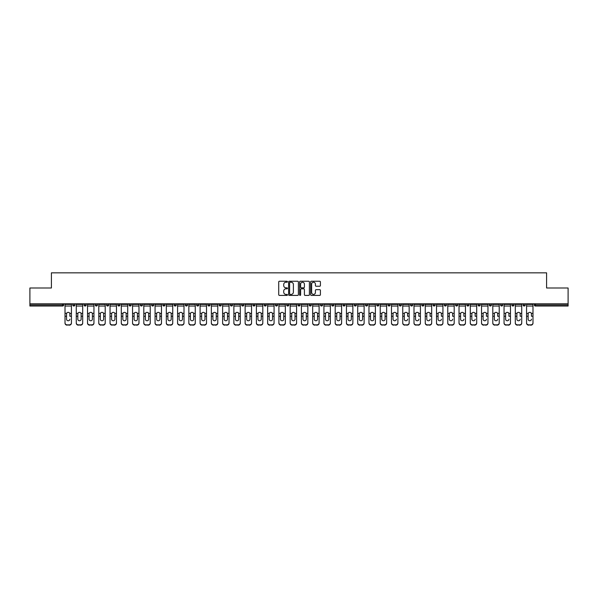 <?xml version="1.0" encoding="UTF-8"?>
<svg xmlns="http://www.w3.org/2000/svg" width="598" height="598" viewBox="0 0 598 598"><rect width="100%" height="100%" fill="white"/><g stroke="black" fill="none" stroke-linecap="round" stroke-linejoin="round"><path stroke-width="0.9" d="M287.451 281.733A0.493 0.493 0 0 0 286.958 281.239L279.43 281.239A0.71 0.71 0 0 0 278.72 281.942L278.72 294.694A0.71 0.71 0 0 0 279.43 295.405L286.958 295.405A0.493 0.493 0 0 0 287.451 294.904A0.493 0.493 0 0 0 286.958 294.41L285.986 294.41A2.265 2.265 0 0 1 283.721 292.145L283.721 291.084A2.265 2.265 0 0 1 285.986 288.819L286.958 288.819A0.493 0.493 0 0 0 287.451 288.318A0.493 0.493 0 0 0 286.958 287.825L285.986 287.825A2.265 2.265 0 0 1 283.721 285.56L283.721 284.491A2.265 2.265 0 0 1 285.986 282.226L286.958 282.226A0.493 0.493 0 0 0 287.451 281.733M319.698 286.233A0.71 0.71 0 0 0 320.408 285.523L320.408 281.942A0.71 0.71 0 0 0 319.698 281.239L311.341 281.239A0.71 0.71 0 0 0 310.631 281.942L310.631 294.694A0.71 0.71 0 0 0 311.341 295.405L319.698 295.405A0.71 0.71 0 0 0 320.408 294.694L320.408 290.374A0.71 0.71 0 0 0 319.698 289.664L316.125 289.664A0.71 0.71 0 0 0 315.415 290.374L315.415 292.519A1.891 1.891 0 0 1 313.524 294.41A1.891 1.891 0 0 1 311.625 292.519L311.625 284.125A1.891 1.891 0 0 1 313.524 282.226A1.891 1.891 0 0 1 315.415 284.125L315.415 285.523A0.71 0.71 0 0 0 316.125 286.233L319.698 286.233M29.9 303.799L29.9 287.997L51.406 287.997L51.406 272.838L546.594 272.838L546.594 287.997L568.1 287.997L568.1 303.799L29.9 303.799L29.9 304.95L62.588 304.95L62.588 303.799M298.38 281.942A0.71 0.71 0 0 0 297.669 281.239L289.312 281.239A0.71 0.71 0 0 0 288.602 281.942L288.602 294.694A0.71 0.71 0 0 0 289.312 295.405L297.669 295.405A0.71 0.71 0 0 0 298.38 294.694L298.38 281.942M300.331 281.239L308.688 281.239A0.71 0.71 0 0 1 309.398 281.942L309.398 294.694A0.71 0.71 0 0 1 308.688 295.405L305.107 295.405A0.71 0.71 0 0 1 304.404 294.694L304.404 289.522A0.71 0.71 0 0 0 303.694 288.819L301.317 288.819A0.71 0.71 0 0 0 300.615 289.522L300.615 294.904A0.493 0.493 0 0 1 300.114 295.405A0.493 0.493 0 0 1 299.62 294.904L299.62 281.942A0.71 0.71 0 0 1 300.331 281.239M63.672 303.799L63.672 304.95A1.084 1.084 0 0 1 62.588 306.034L29.9 306.034L29.9 304.95M568.1 303.799L568.1 306.034L535.412 306.034A1.084 1.084 0 0 1 534.328 304.95L534.328 303.799M72.769 303.799L72.769 304.95L72.769 303.799M62.588 306.034A1.084 1.084 0 0 0 63.672 304.95A1.084 1.084 0 0 1 62.588 306.034L62.588 304.95L63.672 304.95M73.846 306.034A1.084 1.084 0 0 1 72.769 304.95A1.084 1.084 0 0 0 73.846 306.034A1.084 1.084 0 0 0 74.929 304.95L74.929 303.799L74.929 304.95A1.084 1.084 0 0 1 73.846 306.034A1.084 1.084 0 0 1 72.769 304.95L74.929 304.95A1.084 1.084 0 0 1 73.846 306.034M84.026 303.799L84.026 304.95L84.026 303.799M86.187 303.799L86.187 304.95A1.084 1.084 0 0 1 85.103 306.034A1.084 1.084 0 0 1 84.026 304.95A1.084 1.084 0 0 0 85.103 306.034A1.084 1.084 0 0 0 86.187 304.95A1.084 1.084 0 0 1 85.103 306.034A1.084 1.084 0 0 1 84.026 304.95L86.187 304.95M95.284 303.799L95.284 304.95L95.284 303.799M97.444 303.799L97.444 304.95L97.444 303.799M106.541 304.95A1.084 1.084 0 0 0 107.618 306.034A1.084 1.084 0 0 0 108.701 304.95A1.084 1.084 0 0 1 107.618 306.034A1.084 1.084 0 0 0 108.701 304.95L108.701 303.799L108.701 304.95L106.541 304.95A1.084 1.084 0 0 0 107.618 306.034A1.084 1.084 0 0 1 106.541 304.95L106.541 303.799M117.799 303.799L117.799 304.95L117.799 303.799M119.959 303.799L119.959 304.95L119.959 303.799M131.216 303.799L131.216 304.95A1.084 1.084 0 0 1 130.132 306.034A1.084 1.084 0 0 1 129.056 304.95L129.056 303.799M141.397 306.034A1.084 1.084 0 0 0 142.474 304.95L142.474 303.799L142.474 304.95A1.084 1.084 0 0 1 141.397 306.034A1.084 1.084 0 0 1 140.313 304.95L140.313 303.799M151.571 303.799L151.571 304.95L151.571 303.799M153.731 303.799L153.731 304.95A1.084 1.084 0 0 1 152.654 306.034A1.084 1.084 0 0 1 151.571 304.95L153.731 304.95A1.084 1.084 0 0 1 152.654 306.034M164.988 303.799L164.988 304.95A1.084 1.084 0 0 1 163.912 306.034A1.084 1.084 0 0 1 162.828 304.95L162.828 303.799M175.169 306.034A1.084 1.084 0 0 0 176.246 304.95L176.246 303.799L176.246 304.95A1.084 1.084 0 0 1 175.169 306.034A1.084 1.084 0 0 1 174.085 304.95L174.085 303.799M187.503 303.799L187.503 304.95A1.084 1.084 0 0 1 186.427 306.034A1.084 1.084 0 0 1 185.343 304.95L185.343 303.799M196.6 303.799L196.6 304.95L196.6 303.799M198.768 303.799L198.768 304.95A1.084 1.084 0 0 1 197.684 306.034A1.084 1.084 0 0 1 196.6 304.95L198.768 304.95A1.084 1.084 0 0 1 197.684 306.034M210.025 303.799L210.025 304.95L207.857 304.95A1.084 1.084 0 0 0 208.941 306.034A1.084 1.084 0 0 1 207.857 304.95L207.857 303.799M220.199 306.034A1.084 1.084 0 0 0 221.282 304.95L221.282 303.799L221.282 304.95A1.084 1.084 0 0 1 220.199 306.034A1.084 1.084 0 0 1 219.115 304.95L219.115 303.799M232.54 303.799L232.54 304.95A1.084 1.084 0 0 1 231.456 306.034A1.084 1.084 0 0 1 230.372 304.95L230.372 303.799M241.629 303.799L241.629 304.95L241.629 303.799M243.797 303.799L243.797 304.95A1.084 1.084 0 0 1 242.713 306.034A1.084 1.084 0 0 1 241.629 304.95L243.797 304.95A1.084 1.084 0 0 1 242.713 306.034M255.054 303.799L255.054 304.95A1.084 1.084 0 0 1 253.971 306.034A1.084 1.084 0 0 1 252.887 304.95L252.887 303.799M264.144 304.95L266.312 304.95A1.084 1.084 0 0 1 265.228 306.034A1.084 1.084 0 0 0 266.312 304.95L266.312 303.799L266.312 304.95A1.084 1.084 0 0 1 265.228 306.034A1.084 1.084 0 0 1 264.144 304.95L264.144 303.799M277.569 303.799L277.569 304.95A1.084 1.084 0 0 1 276.485 306.034A1.084 1.084 0 0 1 275.401 304.95L275.401 303.799M286.659 303.799L286.659 304.95L286.659 303.799M288.827 303.799L288.827 304.95L288.827 303.799M297.916 303.799L297.916 304.95L297.916 303.799M300.084 303.799L300.084 304.95A1.084 1.084 0 0 1 299 306.034A1.084 1.084 0 0 1 297.916 304.95L300.084 304.95A1.084 1.084 0 0 1 299 306.034M309.173 303.799L309.173 304.95L309.173 303.799M311.341 303.799L311.341 304.95L311.341 303.799M320.431 303.799L320.431 304.95L320.431 303.799M322.599 303.799L322.599 304.95A1.084 1.084 0 0 1 321.515 306.034A1.084 1.084 0 0 1 320.431 304.95A1.084 1.084 0 0 0 321.515 306.034A1.084 1.084 0 0 0 322.599 304.95A1.084 1.084 0 0 1 321.515 306.034A1.084 1.084 0 0 1 320.431 304.95L322.599 304.95M333.856 303.799L333.856 304.95A1.084 1.084 0 0 1 332.772 306.034A1.084 1.084 0 0 1 331.688 304.95L331.688 303.799M345.113 303.799L345.113 304.95L342.946 304.95A1.084 1.084 0 0 0 344.029 306.034A1.084 1.084 0 0 1 342.946 304.95L342.946 303.799M356.371 303.799L356.371 304.95A1.084 1.084 0 0 1 355.287 306.034A1.084 1.084 0 0 1 354.203 304.95L354.203 303.799M365.46 303.799L365.46 304.95L365.46 303.799M367.628 303.799L367.628 304.95A1.084 1.084 0 0 1 366.544 306.034A1.084 1.084 0 0 1 365.46 304.95A1.084 1.084 0 0 0 366.544 306.034A1.084 1.084 0 0 1 365.46 304.95L367.628 304.95A1.084 1.084 0 0 1 366.544 306.034M378.885 303.799L378.885 304.95A1.084 1.084 0 0 1 377.801 306.034A1.084 1.084 0 0 1 376.718 304.95L376.718 303.799M390.143 303.799L390.143 304.95L387.975 304.95A1.084 1.084 0 0 0 389.059 306.034A1.084 1.084 0 0 1 387.975 304.95L387.975 303.799M401.4 303.799L401.4 304.95A1.084 1.084 0 0 1 400.316 306.034A1.084 1.084 0 0 1 399.232 304.95L399.232 303.799M412.657 303.799L412.657 304.95L410.497 304.95A1.084 1.084 0 0 0 411.574 306.034A1.084 1.084 0 0 1 410.497 304.95L410.497 303.799M423.915 303.799L423.915 304.95A1.084 1.084 0 0 1 422.831 306.034A1.084 1.084 0 0 1 421.754 304.95L421.754 303.799M435.172 303.799L435.172 304.95L433.012 304.95A1.084 1.084 0 0 0 434.088 306.034A1.084 1.084 0 0 1 433.012 304.95L433.012 303.799M446.429 303.799L446.429 304.95A1.084 1.084 0 0 1 445.346 306.034A1.084 1.084 0 0 1 444.269 304.95L444.269 303.799M457.687 303.799L457.687 304.95L455.526 304.95A1.084 1.084 0 0 0 456.603 306.034A1.084 1.084 0 0 1 455.526 304.95L455.526 303.799M468.944 303.799L468.944 304.95L466.784 304.95A1.084 1.084 0 0 0 467.868 306.034A1.084 1.084 0 0 1 466.784 304.95L466.784 303.799M480.201 303.799L480.201 304.95L478.041 304.95A1.084 1.084 0 0 0 479.125 306.034A1.084 1.084 0 0 1 478.041 304.95L478.041 303.799M491.459 303.799L491.459 304.95A1.084 1.084 0 0 1 490.382 306.034A1.084 1.084 0 0 1 489.299 304.95L489.299 303.799M502.716 303.799L502.716 304.95A1.084 1.084 0 0 1 501.64 306.034A1.084 1.084 0 0 1 500.556 304.95L500.556 303.799M513.974 303.799L513.974 304.95A1.084 1.084 0 0 1 512.897 306.034A1.084 1.084 0 0 1 511.813 304.95L511.813 303.799M525.231 303.799L525.231 304.95L523.071 304.95A1.084 1.084 0 0 0 524.154 306.034A1.084 1.084 0 0 1 523.071 304.95L523.071 303.799M96.36 306.034A1.084 1.084 0 0 1 95.284 304.95A1.084 1.084 0 0 0 96.36 306.034A1.084 1.084 0 0 0 97.444 304.95A1.084 1.084 0 0 1 96.36 306.034A1.084 1.084 0 0 1 95.284 304.95L97.444 304.95A1.084 1.084 0 0 1 96.36 306.034M118.875 306.034A1.084 1.084 0 0 1 117.799 304.95A1.084 1.084 0 0 0 118.875 306.034A1.084 1.084 0 0 0 119.959 304.95A1.084 1.084 0 0 1 118.875 306.034A1.084 1.084 0 0 1 117.799 304.95L119.959 304.95A1.084 1.084 0 0 1 118.875 306.034M208.941 306.034A1.084 1.084 0 0 0 210.025 304.95A1.084 1.084 0 0 1 208.941 306.034A1.084 1.084 0 0 1 207.857 304.95M287.743 306.034A1.084 1.084 0 0 1 286.659 304.95L288.827 304.95A1.084 1.084 0 0 1 287.743 306.034A1.084 1.084 0 0 0 288.827 304.95A1.084 1.084 0 0 1 287.743 306.034M310.257 306.034A1.084 1.084 0 0 1 309.173 304.95A1.084 1.084 0 0 0 310.257 306.034A1.084 1.084 0 0 0 311.341 304.95A1.084 1.084 0 0 1 310.257 306.034A1.084 1.084 0 0 1 309.173 304.95L311.341 304.95M344.029 306.034A1.084 1.084 0 0 0 345.113 304.95A1.084 1.084 0 0 1 344.029 306.034A1.084 1.084 0 0 1 342.946 304.95M389.059 306.034A1.084 1.084 0 0 0 390.143 304.95A1.084 1.084 0 0 1 389.059 306.034A1.084 1.084 0 0 1 387.975 304.95M412.657 304.95A1.084 1.084 0 0 1 411.574 306.034A1.084 1.084 0 0 0 412.657 304.95A1.084 1.084 0 0 1 411.574 306.034A1.084 1.084 0 0 1 410.497 304.95M434.088 306.034A1.084 1.084 0 0 0 435.172 304.95A1.084 1.084 0 0 1 434.088 306.034A1.084 1.084 0 0 1 433.012 304.95M445.346 306.034A1.084 1.084 0 0 0 446.429 304.95A1.084 1.084 0 0 1 445.346 306.034M456.603 306.034A1.084 1.084 0 0 0 457.687 304.95A1.084 1.084 0 0 1 456.603 306.034A1.084 1.084 0 0 1 455.526 304.95M467.868 306.034A1.084 1.084 0 0 0 468.944 304.95A1.084 1.084 0 0 1 467.868 306.034A1.084 1.084 0 0 1 466.784 304.95M479.125 306.034A1.084 1.084 0 0 0 480.201 304.95A1.084 1.084 0 0 1 479.125 306.034A1.084 1.084 0 0 1 478.041 304.95M512.897 306.034A1.084 1.084 0 0 0 513.974 304.95A1.084 1.084 0 0 1 512.897 306.034M525.231 304.95A1.084 1.084 0 0 1 524.154 306.034A1.084 1.084 0 0 0 525.231 304.95A1.084 1.084 0 0 1 524.154 306.034A1.084 1.084 0 0 1 523.071 304.95M290.09 282.226A0.493 0.493 0 0 0 289.596 282.727L289.596 293.917A0.493 0.493 0 0 0 290.09 294.41L291.121 294.41A2.265 2.265 0 0 0 293.386 292.145L293.386 284.491A2.265 2.265 0 0 0 291.121 282.226L290.09 282.226M304.404 284.155A1.891 1.891 0 0 0 302.506 282.263A1.891 1.891 0 0 0 300.615 284.155L300.615 287.115A0.71 0.71 0 0 0 301.317 287.825L303.694 287.825A0.71 0.71 0 0 0 304.404 287.115L304.404 284.155M69.876 313.957L69.876 316.267L71.431 316.267L71.431 303.799M65.01 316.574L65.01 323.114L65.01 313.322L66.692 313.322L66.557 313.957L66.692 313.322A1.659 1.592 0 0 1 69.749 313.322L71.431 313.322M68.217 320.76A1.659 1.57 180 0 0 69.876 319.19A1.659 1.57 180 0 1 68.217 320.76A1.659 1.57 180 0 1 66.557 319.19L66.557 313.957M71.431 322.808L71.431 323.114A2.168 2.048 180 0 1 69.263 325.163L69.263 324.856A2.168 2.048 0 0 0 71.431 322.808L71.431 316.267M65.01 322.808A2.168 2.048 0 0 0 67.17 324.856L69.263 325.163M67.17 325.163A2.168 2.048 180 0 1 65.01 323.114M67.17 324.856L69.263 324.856M65.01 313.322L65.01 303.799M81.134 313.957L81.134 316.267L82.688 316.267L82.688 303.799M76.267 316.574L76.267 323.114L76.267 313.322L77.949 313.322L77.815 313.957L77.949 313.322A1.659 1.592 0 0 1 81.007 313.322L82.688 313.322M82.688 316.574L82.688 323.114A2.168 2.048 180 0 1 80.521 325.163L80.521 324.856A2.168 2.048 0 0 0 82.688 322.808L82.688 316.267M81.134 319.19A1.659 1.57 180 0 1 79.474 320.76A1.659 1.57 180 0 1 77.815 319.19A1.659 1.57 180 0 0 79.474 320.76A1.659 1.57 180 0 0 81.134 319.19L81.134 316.267M92.391 313.957L92.391 316.267L93.946 316.267L93.946 303.799M87.525 316.574L87.525 323.114L87.525 313.322L89.207 313.322L89.072 313.957L89.207 313.322A1.659 1.592 0 0 1 92.264 313.322L93.946 313.322M93.946 316.574L93.946 323.114A2.168 2.048 180 0 1 91.778 325.163L91.778 324.856A2.168 2.048 0 0 0 93.946 322.808L93.946 316.267M92.391 319.19A1.659 1.57 180 0 1 90.732 320.76A1.659 1.57 180 0 1 89.072 319.19A1.659 1.57 180 0 0 90.732 320.76A1.659 1.57 180 0 0 92.391 319.19L92.391 316.267M103.648 313.957L103.648 316.267L105.203 316.267L105.203 303.799M98.782 316.574L98.782 323.114L98.782 313.322L100.464 313.322L100.329 313.957L100.464 313.322A1.659 1.592 0 0 1 103.521 313.322L105.203 313.322M105.203 316.574L105.203 323.114A2.168 2.048 180 0 1 103.035 325.163L103.035 324.856A2.168 2.048 0 0 0 105.203 322.808L105.203 316.267M103.648 319.19A1.659 1.57 180 0 1 101.989 320.76A1.659 1.57 180 0 1 100.329 319.19A1.659 1.57 180 0 0 101.989 320.76A1.659 1.57 180 0 0 103.648 319.19L103.648 316.267M114.906 313.957L114.906 316.267L116.461 316.267L116.461 303.799M110.039 316.574L110.039 323.114L110.039 313.322L111.721 313.322L111.587 313.957L111.721 313.322A1.659 1.592 0 0 1 114.779 313.322L116.461 313.322M116.461 316.574L116.461 323.114A2.168 2.048 180 0 1 114.293 325.163L114.293 324.856A2.168 2.048 0 0 0 116.461 322.808L116.461 316.267M114.906 319.19A1.659 1.57 180 0 1 113.246 320.76A1.659 1.57 180 0 1 111.587 319.19A1.659 1.57 180 0 0 113.246 320.76A1.659 1.57 180 0 0 114.906 319.19L114.906 316.267M126.171 313.957L126.171 316.267L127.718 316.267L127.718 303.799M121.297 316.574L121.297 323.114L121.297 313.322L122.979 313.322L122.844 313.957L122.979 313.322A1.659 1.592 0 0 1 126.036 313.322L127.718 313.322M127.718 316.574L127.718 323.114A2.168 2.048 180 0 1 125.55 325.163L125.55 324.856A2.168 2.048 0 0 0 127.718 322.808L127.718 316.267M126.171 319.19A1.659 1.57 180 0 1 124.504 320.76A1.659 1.57 180 0 1 122.844 319.19A1.659 1.57 180 0 0 124.504 320.76A1.659 1.57 180 0 0 126.171 319.19L126.171 316.267M77.815 319.19L77.815 313.957M76.267 322.808A2.168 2.048 0 0 0 78.428 324.856L80.521 325.163M78.428 325.163A2.168 2.048 180 0 1 76.267 323.114M78.428 324.856L80.521 324.856M76.267 313.322L76.267 303.799M89.072 319.19L89.072 313.957M87.525 322.808A2.168 2.048 0 0 0 89.685 324.856L91.778 325.163M89.685 325.163A2.168 2.048 180 0 1 87.525 323.114M89.685 324.856L91.778 324.856M87.525 313.322L87.525 303.799M100.329 319.19L100.329 313.957M98.782 322.808A2.168 2.048 0 0 0 100.942 324.856L103.035 325.163M100.942 325.163A2.168 2.048 180 0 1 98.782 323.114M100.942 324.856L103.035 324.856M98.782 313.322L98.782 303.799M111.587 319.19L111.587 313.957M110.039 322.808A2.168 2.048 0 0 0 112.2 324.856L114.293 325.163M112.2 325.163A2.168 2.048 180 0 1 110.039 323.114M112.2 324.856L114.293 324.856M110.039 313.322L110.039 303.799M122.844 319.19L122.844 313.957M121.297 322.808A2.168 2.048 0 0 0 123.457 324.856L125.55 325.163M123.457 325.163A2.168 2.048 180 0 1 121.297 323.114M123.457 324.856L125.55 324.856M121.297 313.322L121.297 303.799M137.428 313.957L137.428 316.267L138.975 316.267L138.975 303.799M132.554 316.574L132.554 323.114L132.554 313.322L134.236 313.322L134.102 313.957L134.236 313.322A1.659 1.592 0 0 1 137.293 313.322L138.975 313.322M138.975 316.574L138.975 323.114A2.168 2.048 180 0 1 136.807 325.163L136.807 324.856A2.168 2.048 0 0 0 138.975 322.808L138.975 316.267M137.428 319.19A1.659 1.57 180 0 1 135.768 320.76A1.659 1.57 180 0 1 134.102 319.19A1.659 1.57 180 0 0 135.768 320.76A1.659 1.57 180 0 0 137.428 319.19L137.428 316.267M134.102 319.19L134.102 313.957M132.554 322.808A2.168 2.048 0 0 0 134.722 324.856L136.807 325.163M134.722 325.163A2.168 2.048 180 0 1 132.554 323.114M134.722 324.856L136.807 324.856M132.554 313.322L132.554 303.799M148.685 313.957L148.685 316.267L150.233 316.267L150.233 303.799M143.812 316.574L143.812 323.114L143.812 313.322L145.493 313.322L145.366 313.957L145.493 313.322A1.659 1.592 0 0 1 148.551 313.322L150.233 313.322M150.233 316.574L150.233 323.114A2.168 2.048 180 0 1 148.072 325.163L148.072 324.856A2.168 2.048 0 0 0 150.233 322.808L150.233 316.267M148.685 319.19A1.659 1.57 180 0 1 147.026 320.76A1.659 1.57 180 0 1 145.366 319.19A1.659 1.57 180 0 0 147.026 320.76A1.659 1.57 180 0 0 148.685 319.19L148.685 316.267M145.366 319.19L145.366 313.957M143.812 322.808A2.168 2.048 0 0 0 145.979 324.856L148.072 325.163M145.979 325.163A2.168 2.048 180 0 1 143.812 323.114M145.979 324.856L148.072 324.856M143.812 313.322L143.812 303.799M159.943 313.957L159.943 316.267L161.49 316.267L161.49 303.799M155.069 316.574L155.069 323.114L155.069 313.322L156.751 313.322L156.624 313.957L156.751 313.322A1.659 1.592 0 0 1 159.808 313.322L161.49 313.322M161.49 316.574L161.49 323.114A2.168 2.048 180 0 1 159.33 325.163L159.33 324.856A2.168 2.048 0 0 0 161.49 322.808L161.49 316.267M159.943 319.19A1.659 1.57 180 0 1 158.283 320.76A1.659 1.57 180 0 1 156.624 319.19A1.659 1.57 180 0 0 158.283 320.76A1.659 1.57 180 0 0 159.943 319.19L159.943 316.267M156.624 319.19L156.624 313.957M155.069 322.808A2.168 2.048 0 0 0 157.237 324.856L159.33 325.163M157.237 325.163A2.168 2.048 180 0 1 155.069 323.114M157.237 324.856L159.33 324.856M155.069 313.322L155.069 303.799M171.2 313.957L171.2 316.267L172.747 316.267L172.747 303.799M166.326 316.574L166.326 323.114L166.326 313.322L168.008 313.322L167.881 313.957L168.008 313.322A1.659 1.592 0 0 1 171.065 313.322L172.747 313.322M172.747 316.574L172.747 323.114A2.168 2.048 180 0 1 170.587 325.163L170.587 324.856A2.168 2.048 0 0 0 172.747 322.808L172.747 316.267M171.2 319.19A1.659 1.57 180 0 1 169.54 320.76A1.659 1.57 180 0 1 167.881 319.19A1.659 1.57 180 0 0 169.54 320.76A1.659 1.57 180 0 0 171.2 319.19L171.2 316.267M167.881 319.19L167.881 313.957M166.326 322.808A2.168 2.048 0 0 0 168.494 324.856L170.587 325.163M168.494 325.163A2.168 2.048 180 0 1 166.326 323.114M168.494 324.856L170.587 324.856M166.326 313.322L166.326 303.799M182.457 313.957L182.457 316.267L184.005 316.267L184.005 303.799M177.584 316.574L177.584 323.114L177.584 313.322L179.265 313.322L179.138 313.957L179.265 313.322A1.659 1.592 0 0 1 182.323 313.322L184.005 313.322M184.005 316.574L184.005 323.114A2.168 2.048 180 0 1 181.844 325.163L181.844 324.856A2.168 2.048 0 0 0 184.005 322.808L184.005 316.267M182.457 319.19A1.659 1.57 180 0 1 180.798 320.76A1.659 1.57 180 0 1 179.138 319.19A1.659 1.57 180 0 0 180.798 320.76A1.659 1.57 180 0 0 182.457 319.19L182.457 316.267M179.138 319.19L179.138 313.957M177.584 322.808A2.168 2.048 0 0 0 179.751 324.856L181.844 325.163M179.751 325.163A2.168 2.048 180 0 1 177.584 323.114M179.751 324.856L181.844 324.856M177.584 313.322L177.584 303.799M193.715 313.957L193.715 316.267L195.262 316.267L195.262 303.799M188.841 316.574L188.841 323.114L188.841 313.322L190.523 313.322L190.396 313.957L190.523 313.322A1.659 1.592 0 0 1 193.58 313.322L195.262 313.322M195.262 316.574L195.262 323.114A2.168 2.048 180 0 1 193.102 325.163L193.102 324.856A2.168 2.048 0 0 0 195.262 322.808L195.262 316.267M193.715 319.19A1.659 1.57 180 0 1 192.055 320.76A1.659 1.57 180 0 1 190.396 319.19A1.659 1.57 180 0 0 192.055 320.76A1.659 1.57 180 0 0 193.715 319.19L193.715 316.267M190.396 319.19L190.396 313.957M188.841 322.808A2.168 2.048 0 0 0 191.009 324.856L193.102 325.163M191.009 325.163A2.168 2.048 180 0 1 188.841 323.114M191.009 324.856L193.102 324.856M188.841 313.322L188.841 303.799M204.972 313.957L204.972 316.267L206.519 316.267L206.519 303.799M200.098 316.574L200.098 323.114L200.098 313.322L201.78 313.322L201.653 313.957L201.78 313.322A1.659 1.592 0 0 1 204.837 313.322L206.519 313.322M206.519 316.574L206.519 323.114A2.168 2.048 180 0 1 204.359 325.163L204.359 324.856A2.168 2.048 0 0 0 206.519 322.808L206.519 316.267M204.972 319.19A1.659 1.57 180 0 1 203.313 320.76A1.659 1.57 180 0 1 201.653 319.19A1.659 1.57 180 0 0 203.313 320.76A1.659 1.57 180 0 0 204.972 319.19L204.972 316.267M201.653 319.19L201.653 313.957M200.098 322.808A2.168 2.048 0 0 0 202.266 324.856L204.359 325.163M202.266 325.163A2.168 2.048 180 0 1 200.098 323.114M202.266 324.856L204.359 324.856M200.098 313.322L200.098 303.799M216.229 313.957L216.229 316.267L217.777 316.267L217.777 303.799M211.356 316.574L211.356 323.114L211.356 313.322L213.038 313.322L212.91 313.957L213.038 313.322A1.659 1.592 0 0 1 216.095 313.322L217.777 313.322M217.777 316.574L217.777 323.114A2.168 2.048 180 0 1 215.616 325.163L215.616 324.856A2.168 2.048 0 0 0 217.777 322.808L217.777 316.267M216.229 319.19A1.659 1.57 180 0 1 214.57 320.76A1.659 1.57 180 0 1 212.91 319.19A1.659 1.57 180 0 0 214.57 320.76A1.659 1.57 180 0 0 216.229 319.19L216.229 316.267M212.91 319.19L212.91 313.957M211.356 322.808A2.168 2.048 0 0 0 213.523 324.856L215.616 325.163M213.523 325.163A2.168 2.048 180 0 1 211.356 323.114M213.523 324.856L215.616 324.856M211.356 313.322L211.356 303.799M227.487 313.957L227.487 316.267L229.034 316.267L229.034 303.799M222.613 316.574L222.613 323.114L222.613 313.322L224.295 313.322L224.168 313.957L224.295 313.322A1.659 1.592 0 0 1 227.352 313.322L229.034 313.322M229.034 316.574L229.034 323.114A2.168 2.048 180 0 1 226.874 325.163L226.874 324.856A2.168 2.048 0 0 0 229.034 322.808L229.034 316.267M227.487 319.19A1.659 1.57 180 0 1 225.827 320.76A1.659 1.57 180 0 1 224.168 319.19A1.659 1.57 180 0 0 225.827 320.76A1.659 1.57 180 0 0 227.487 319.19L227.487 316.267M224.168 319.19L224.168 313.957M222.613 322.808A2.168 2.048 0 0 0 224.781 324.856L226.874 325.163M224.781 325.163A2.168 2.048 180 0 1 222.613 323.114M224.781 324.856L226.874 324.856M222.613 313.322L222.613 303.799M238.744 313.957L238.744 316.267L240.291 316.267L240.291 303.799M233.87 316.574L233.87 323.114L233.87 313.322L235.552 313.322L235.425 313.957L235.552 313.322A1.659 1.592 0 0 1 238.609 313.322L240.291 313.322M240.291 316.574L240.291 323.114A2.168 2.048 180 0 1 238.131 325.163L238.131 324.856A2.168 2.048 0 0 0 240.291 322.808L240.291 316.267M238.744 319.19A1.659 1.57 180 0 1 237.085 320.76A1.659 1.57 180 0 1 235.425 319.19A1.659 1.57 180 0 0 237.085 320.76A1.659 1.57 180 0 0 238.744 319.19L238.744 316.267M235.425 319.19L235.425 313.957M233.87 322.808A2.168 2.048 0 0 0 236.038 324.856L238.131 325.163M236.038 325.163A2.168 2.048 180 0 1 233.87 323.114M236.038 324.856L238.131 324.856M233.87 313.322L233.87 303.799M250.001 313.957L250.001 316.267L251.549 316.267L251.549 303.799M245.128 316.574L245.128 323.114L245.128 313.322L246.817 313.322L246.682 313.957L246.817 313.322A1.659 1.592 0 0 1 249.867 313.322L251.549 313.322M251.549 316.574L251.549 323.114A2.168 2.048 180 0 1 249.388 325.163L249.388 324.856A2.168 2.048 0 0 0 251.549 322.808L251.549 316.267M250.001 319.19A1.659 1.57 180 0 1 248.342 320.76A1.659 1.57 180 0 1 246.682 319.19A1.659 1.57 180 0 0 248.342 320.76A1.659 1.57 180 0 0 250.001 319.19L250.001 316.267M246.682 319.19L246.682 313.957M245.128 322.808A2.168 2.048 0 0 0 247.295 324.856L249.388 325.163M247.295 325.163A2.168 2.048 180 0 1 245.128 323.114M247.295 324.856L249.388 324.856M245.128 313.322L245.128 303.799M261.259 313.957L261.259 316.267L262.806 316.267L262.806 303.799M256.385 316.574L256.385 323.114L256.385 313.322L258.074 313.322L257.94 313.957L258.074 313.322A1.659 1.592 0 0 1 261.124 313.322L262.806 313.322M262.806 316.574L262.806 323.114A2.168 2.048 180 0 1 260.646 325.163L260.646 324.856A2.168 2.048 0 0 0 262.806 322.808L262.806 316.267M261.259 319.19A1.659 1.57 180 0 1 259.599 320.76A1.659 1.57 180 0 1 257.94 319.19A1.659 1.57 180 0 0 259.599 320.76A1.659 1.57 180 0 0 261.259 319.19L261.259 316.267M257.94 319.19L257.94 313.957M256.385 322.808A2.168 2.048 0 0 0 258.553 324.856L260.646 325.163M258.553 325.163A2.168 2.048 180 0 1 256.385 323.114M258.553 324.856L260.646 324.856M256.385 313.322L256.385 303.799M272.516 313.957L272.516 316.267L274.071 316.267L274.071 303.799M267.642 316.574L267.642 323.114L267.642 313.322L269.332 313.322L269.197 313.957L269.332 313.322A1.659 1.592 0 0 1 272.382 313.322L274.071 313.322M274.071 316.574L274.071 323.114A2.168 2.048 180 0 1 271.903 325.163L271.903 324.856A2.168 2.048 0 0 0 274.071 322.808L274.071 316.267M272.516 319.19A1.659 1.57 180 0 1 270.857 320.76A1.659 1.57 180 0 1 269.197 319.19A1.659 1.57 180 0 0 270.857 320.76A1.659 1.57 180 0 0 272.516 319.19L272.516 316.267M283.773 313.957L283.773 316.267L285.328 316.267L285.328 303.799M278.9 316.574L278.9 323.114L278.9 313.322L280.589 313.322L280.455 313.957L280.589 313.322A1.659 1.592 0 0 1 283.639 313.322L285.328 313.322M285.328 316.574L285.328 323.114A2.168 2.048 180 0 1 283.16 325.163L283.16 324.856A2.168 2.048 0 0 0 285.328 322.808L285.328 316.267M283.773 319.19A1.659 1.57 180 0 1 282.114 320.76A1.659 1.57 180 0 1 280.455 319.19A1.659 1.57 180 0 0 282.114 320.76A1.659 1.57 180 0 0 283.773 319.19L283.773 316.267M295.031 313.957L295.031 316.267L296.586 316.267L296.586 303.799M290.157 316.574L290.157 323.114L290.157 313.322L291.846 313.322L291.712 313.957L291.846 313.322A1.659 1.592 0 0 1 294.896 313.322L296.586 313.322M296.586 316.574L296.586 323.114A2.168 2.048 180 0 1 294.418 325.163L294.418 324.856A2.168 2.048 0 0 0 296.586 322.808L296.586 316.267M295.031 319.19A1.659 1.57 180 0 1 293.371 320.76A1.659 1.57 180 0 1 291.712 319.19A1.659 1.57 180 0 0 293.371 320.76A1.659 1.57 180 0 0 295.031 319.19L295.031 316.267M306.288 313.957L306.288 316.267L307.843 316.267L307.843 303.799M301.414 316.574L301.414 323.114L301.414 313.322L303.104 313.322L302.969 313.957L303.104 313.322A1.659 1.592 0 0 1 306.154 313.322L307.843 313.322M307.843 316.574L307.843 323.114A2.168 2.048 180 0 1 305.675 325.163L305.675 324.856A2.168 2.048 0 0 0 307.843 322.808L307.843 316.267M306.288 319.19A1.659 1.57 180 0 1 304.629 320.76A1.659 1.57 180 0 1 302.969 319.19A1.659 1.57 180 0 0 304.629 320.76A1.659 1.57 180 0 0 306.288 319.19L306.288 316.267M317.545 313.957L317.545 316.267L319.1 316.267L319.1 303.799M312.672 316.574L312.672 323.114L312.672 313.322L314.361 313.322L314.227 313.957L314.361 313.322A1.659 1.592 0 0 1 317.411 313.322L319.1 313.322M319.1 316.574L319.1 323.114A2.168 2.048 180 0 1 316.933 325.163L316.933 324.856A2.168 2.048 0 0 0 319.1 322.808L319.1 316.267M317.545 319.19A1.659 1.57 180 0 1 315.886 320.76A1.659 1.57 180 0 1 314.227 319.19A1.659 1.57 180 0 0 315.886 320.76A1.659 1.57 180 0 0 317.545 319.19L317.545 316.267M328.803 313.957L328.803 316.267L330.358 316.267L330.358 303.799M323.929 316.574L323.929 323.114L323.929 313.322L325.618 313.322L325.484 313.957L325.618 313.322A1.659 1.592 0 0 1 328.668 313.322L330.358 313.322M330.358 316.574L330.358 323.114A2.168 2.048 180 0 1 328.19 325.163L328.19 324.856A2.168 2.048 0 0 0 330.358 322.808L330.358 316.267M328.803 319.19A1.659 1.57 180 0 1 327.143 320.76A1.659 1.57 180 0 1 325.484 319.19A1.659 1.57 180 0 0 327.143 320.76A1.659 1.57 180 0 0 328.803 319.19L328.803 316.267M340.06 313.957L340.06 316.267L341.615 316.267L341.615 303.799M335.194 316.574L335.194 323.114L335.194 313.322L336.876 313.322L336.741 313.957L336.876 313.322A1.659 1.592 0 0 1 339.926 313.322L341.615 313.322M341.615 316.574L341.615 323.114A2.168 2.048 180 0 1 339.447 325.163L339.447 324.856A2.168 2.048 0 0 0 341.615 322.808L341.615 316.267M340.06 319.19A1.659 1.57 180 0 1 338.401 320.76A1.659 1.57 180 0 1 336.741 319.19A1.659 1.57 180 0 0 338.401 320.76A1.659 1.57 180 0 0 340.06 319.19L340.06 316.267M351.318 313.957L351.318 316.267L352.872 316.267L352.872 303.799M346.451 316.574L346.451 323.114L346.451 313.322L348.133 313.322L347.999 313.957L348.133 313.322A1.659 1.592 0 0 1 351.183 313.322L352.872 313.322M352.872 316.574L352.872 323.114A2.168 2.048 180 0 1 350.705 325.163L350.705 324.856A2.168 2.048 0 0 0 352.872 322.808L352.872 316.267M351.318 319.19A1.659 1.57 180 0 1 349.658 320.76A1.659 1.57 180 0 1 347.999 319.19A1.659 1.57 180 0 0 349.658 320.76A1.659 1.57 180 0 0 351.318 319.19L351.318 316.267M362.575 313.957L362.575 316.267L364.13 316.267L364.13 303.799M357.709 316.574L357.709 323.114L357.709 313.322L359.391 313.322L359.256 313.957L359.391 313.322A1.659 1.592 0 0 1 362.448 313.322L364.13 313.322M364.13 316.574L364.13 323.114A2.168 2.048 180 0 1 361.962 325.163L361.962 324.856A2.168 2.048 0 0 0 364.13 322.808L364.13 316.267M362.575 319.19A1.659 1.57 180 0 1 360.915 320.76A1.659 1.57 180 0 1 359.256 319.19A1.659 1.57 180 0 0 360.915 320.76A1.659 1.57 180 0 0 362.575 319.19L362.575 316.267M373.832 313.957L373.832 316.267L375.387 316.267L375.387 303.799M368.966 316.574L368.966 323.114L368.966 313.322L370.648 313.322L370.513 313.957L370.648 313.322A1.659 1.592 0 0 1 373.705 313.322L375.387 313.322M375.387 316.574L375.387 323.114A2.168 2.048 180 0 1 373.219 325.163L373.219 324.856A2.168 2.048 0 0 0 375.387 322.808L375.387 316.267M373.832 319.19A1.659 1.57 180 0 1 372.173 320.76A1.659 1.57 180 0 1 370.513 319.19A1.659 1.57 180 0 0 372.173 320.76A1.659 1.57 180 0 0 373.832 319.19L373.832 316.267M385.09 313.957L385.09 316.267L386.644 316.267L386.644 303.799M380.223 316.574L380.223 323.114L380.223 313.322L381.905 313.322L381.771 313.957L381.905 313.322A1.659 1.592 0 0 1 384.963 313.322L386.644 313.322M386.644 316.574L386.644 323.114A2.168 2.048 180 0 1 384.477 325.163L384.477 324.856A2.168 2.048 0 0 0 386.644 322.808L386.644 316.267M385.09 319.19A1.659 1.57 180 0 1 383.43 320.76A1.659 1.57 180 0 1 381.771 319.19A1.659 1.57 180 0 0 383.43 320.76A1.659 1.57 180 0 0 385.09 319.19L385.09 316.267M396.347 313.957L396.347 316.267L397.902 316.267L397.902 303.799M391.481 316.574L391.481 323.114L391.481 313.322L393.163 313.322L393.028 313.957L393.163 313.322A1.659 1.592 0 0 1 396.22 313.322L397.902 313.322M397.902 316.574L397.902 323.114A2.168 2.048 180 0 1 395.734 325.163L395.734 324.856A2.168 2.048 0 0 0 397.902 322.808L397.902 316.267M393.028 319.19A1.659 1.57 180 0 0 394.687 320.76A1.659 1.57 180 0 0 396.347 319.19A1.659 1.57 180 0 1 394.687 320.76A1.659 1.57 180 0 1 393.028 319.19L393.028 313.957M407.604 313.957L407.604 316.267L409.159 316.267L409.159 303.799M402.738 316.574L402.738 323.114L402.738 313.322L404.42 313.322L404.285 313.957L404.42 313.322A1.659 1.592 0 0 1 407.477 313.322L409.159 313.322M409.159 316.574L409.159 323.114A2.168 2.048 180 0 1 406.991 325.163L406.991 324.856A2.168 2.048 0 0 0 409.159 322.808L409.159 316.267M405.945 320.76A1.659 1.57 180 0 0 407.604 319.19A1.659 1.57 180 0 1 405.945 320.76A1.659 1.57 180 0 1 404.285 319.19L404.285 313.957M418.862 313.957L418.862 316.267L420.416 316.267L420.416 303.799M413.995 316.574L413.995 323.114L413.995 313.322L415.677 313.322L415.543 313.957L415.677 313.322A1.659 1.592 0 0 1 418.735 313.322L420.416 313.322M420.416 316.574L420.416 323.114A2.168 2.048 180 0 1 418.249 325.163L418.249 324.856A2.168 2.048 0 0 0 420.416 322.808L420.416 316.267M417.202 320.76A1.659 1.57 180 0 0 418.862 319.19A1.659 1.57 180 0 1 417.202 320.76A1.659 1.57 180 0 1 415.543 319.19L415.543 313.957M430.119 313.957L430.119 316.267L431.674 316.267L431.674 303.799M425.253 316.574L425.253 323.114L425.253 313.322L426.935 313.322L426.8 313.957L426.935 313.322A1.659 1.592 0 0 1 429.992 313.322L431.674 313.322M431.674 316.574L431.674 323.114A2.168 2.048 180 0 1 429.506 325.163L429.506 324.856A2.168 2.048 0 0 0 431.674 322.808L431.674 316.267M428.46 320.76A1.659 1.57 180 0 0 430.119 319.19A1.659 1.57 180 0 1 428.46 320.76A1.659 1.57 180 0 1 426.8 319.19L426.8 313.957M441.376 313.957L441.376 316.267L442.931 316.267L442.931 303.799M436.51 316.574L436.51 323.114L436.51 313.322L438.192 313.322L438.057 313.957L438.192 313.322A1.659 1.592 0 0 1 441.249 313.322L442.931 313.322M442.931 316.574L442.931 323.114A2.168 2.048 180 0 1 440.763 325.163L440.763 324.856A2.168 2.048 0 0 0 442.931 322.808L442.931 316.267M439.717 320.76A1.659 1.57 180 0 0 441.376 319.19A1.659 1.57 180 0 1 439.717 320.76A1.659 1.57 180 0 1 438.057 319.19L438.057 313.957M452.634 313.957L452.634 316.267L454.188 316.267L454.188 303.799M447.767 316.574L447.767 323.114L447.767 313.322L449.449 313.322L449.315 313.957L449.449 313.322A1.659 1.592 0 0 1 452.507 313.322L454.188 313.322M454.188 316.574L454.188 323.114A2.168 2.048 180 0 1 452.021 325.163L452.021 324.856A2.168 2.048 0 0 0 454.188 322.808L454.188 316.267M450.974 320.76A1.659 1.57 180 0 0 452.634 319.19A1.659 1.57 180 0 1 450.974 320.76A1.659 1.57 180 0 1 449.315 319.19L449.315 313.957M463.899 313.957L463.899 316.267L465.446 316.267L465.446 303.799M459.025 316.574L459.025 323.114L459.025 313.322L460.707 313.322L460.572 313.957L460.707 313.322A1.659 1.592 0 0 1 463.764 313.322L465.446 313.322M465.446 316.574L465.446 323.114A2.168 2.048 180 0 1 463.278 325.163L463.278 324.856A2.168 2.048 0 0 0 465.446 322.808L465.446 316.267M462.232 320.76A1.659 1.57 180 0 0 463.899 319.19A1.659 1.57 180 0 1 462.232 320.76A1.659 1.57 180 0 1 460.572 319.19L460.572 313.957M475.156 313.957L475.156 316.267L476.703 316.267L476.703 303.799M470.282 316.574L470.282 323.114L470.282 313.322L471.964 313.322L471.829 313.957L471.964 313.322A1.659 1.592 0 0 1 475.021 313.322L476.703 313.322M476.703 316.574L476.703 323.114A2.168 2.048 180 0 1 474.543 325.163L474.543 324.856A2.168 2.048 0 0 0 476.703 322.808L476.703 316.267M473.496 320.76A1.659 1.57 180 0 0 475.156 319.19A1.659 1.57 180 0 1 473.496 320.76A1.659 1.57 180 0 1 471.829 319.19L471.829 313.957M486.413 313.957L486.413 316.267L487.961 316.267L487.961 303.799M481.54 316.574L481.54 323.114L481.54 313.322L483.221 313.322L483.094 313.957L483.221 313.322A1.659 1.592 0 0 1 486.279 313.322L487.961 313.322M487.961 316.574L487.961 323.114A2.168 2.048 180 0 1 485.8 325.163L485.8 324.856A2.168 2.048 0 0 0 487.961 322.808L487.961 316.267M484.754 320.76A1.659 1.57 180 0 0 486.413 319.19A1.659 1.57 180 0 1 484.754 320.76A1.659 1.57 180 0 1 483.094 319.19L483.094 313.957M497.671 313.957L497.671 316.267L499.218 316.267L499.218 303.799M492.797 316.574L492.797 323.114L492.797 313.322L494.479 313.322L494.352 313.957L494.479 313.322A1.659 1.592 0 0 1 497.536 313.322L499.218 313.322M499.218 316.574L499.218 323.114A2.168 2.048 180 0 1 497.058 325.163L497.058 324.856A2.168 2.048 0 0 0 499.218 322.808L499.218 316.267M496.011 320.76A1.659 1.57 180 0 0 497.671 319.19A1.659 1.57 180 0 1 496.011 320.76A1.659 1.57 180 0 1 494.352 319.19L494.352 313.957M508.928 313.957L508.928 316.267L510.475 316.267L510.475 303.799M504.054 316.574L504.054 323.114L504.054 313.322L505.736 313.322L505.609 313.957L505.736 313.322A1.659 1.592 0 0 1 508.793 313.322L510.475 313.322M510.475 316.574L510.475 323.114A2.168 2.048 180 0 1 508.315 325.163L508.315 324.856A2.168 2.048 0 0 0 510.475 322.808L510.475 316.267M507.268 320.76A1.659 1.57 180 0 0 508.928 319.19A1.659 1.57 180 0 1 507.268 320.76A1.659 1.57 180 0 1 505.609 319.19L505.609 313.957M520.185 313.957L520.185 316.267L521.733 316.267L521.733 303.799M515.312 316.574L515.312 323.114L515.312 313.322L516.993 313.322L516.866 313.957L516.993 313.322A1.659 1.592 0 0 1 520.051 313.322L521.733 313.322M521.733 316.574L521.733 323.114A2.168 2.048 180 0 1 519.572 325.163L519.572 324.856A2.168 2.048 0 0 0 521.733 322.808L521.733 316.267M518.526 320.76A1.659 1.57 180 0 0 520.185 319.19A1.659 1.57 180 0 1 518.526 320.76A1.659 1.57 180 0 1 516.866 319.19L516.866 313.957M531.443 313.957L531.443 316.267L532.99 316.267L532.99 303.799M526.569 316.574L526.569 323.114L526.569 313.322L528.251 313.322L528.124 313.957L528.251 313.322A1.659 1.592 0 0 1 531.308 313.322L532.99 313.322M532.99 316.574L532.99 323.114A2.168 2.048 180 0 1 530.83 325.163L530.83 324.856A2.168 2.048 0 0 0 532.99 322.808L532.99 316.267M529.783 320.76A1.659 1.57 180 0 0 531.443 319.19A1.659 1.57 180 0 1 529.783 320.76A1.659 1.57 180 0 1 528.124 319.19L528.124 313.957M269.197 319.19L269.197 313.957M267.642 322.808A2.168 2.048 0 0 0 269.81 324.856L271.903 325.163M269.81 325.163A2.168 2.048 180 0 1 267.642 323.114M269.81 324.856L271.903 324.856M267.642 313.322L267.642 303.799M280.455 319.19L280.455 313.957M278.9 322.808A2.168 2.048 0 0 0 281.067 324.856L283.16 325.163M281.067 325.163A2.168 2.048 180 0 1 278.9 323.114M281.067 324.856L283.16 324.856M278.9 313.322L278.9 303.799M291.712 319.19L291.712 313.957M290.157 322.808A2.168 2.048 0 0 0 292.325 324.856L294.418 325.163M292.325 325.163A2.168 2.048 180 0 1 290.157 323.114M292.325 324.856L294.418 324.856M290.157 313.322L290.157 303.799M302.969 319.19L302.969 313.957M301.414 322.808A2.168 2.048 0 0 0 303.582 324.856L305.675 325.163M303.582 325.163A2.168 2.048 180 0 1 301.414 323.114M303.582 324.856L305.675 324.856M301.414 313.322L301.414 303.799M314.227 319.19L314.227 313.957M312.672 322.808A2.168 2.048 0 0 0 314.84 324.856L316.933 325.163M314.84 325.163A2.168 2.048 180 0 1 312.672 323.114M314.84 324.856L316.933 324.856M312.672 313.322L312.672 303.799M325.484 319.19L325.484 313.957M323.929 322.808A2.168 2.048 0 0 0 326.097 324.856L328.19 325.163M326.097 325.163A2.168 2.048 180 0 1 323.929 323.114M326.097 324.856L328.19 324.856M323.929 313.322L323.929 303.799M336.741 319.19L336.741 313.957M335.194 322.808A2.168 2.048 0 0 0 337.354 324.856L339.447 325.163M337.354 325.163A2.168 2.048 180 0 1 335.194 323.114M337.354 324.856L339.447 324.856M335.194 313.322L335.194 303.799M347.999 319.19L347.999 313.957M346.451 322.808A2.168 2.048 0 0 0 348.612 324.856L350.705 325.163M348.612 325.163A2.168 2.048 180 0 1 346.451 323.114M348.612 324.856L350.705 324.856M346.451 313.322L346.451 303.799M359.256 319.19L359.256 313.957M357.709 322.808A2.168 2.048 0 0 0 359.869 324.856L361.962 325.163M359.869 325.163A2.168 2.048 180 0 1 357.709 323.114M359.869 324.856L361.962 324.856M357.709 313.322L357.709 303.799M370.513 319.19L370.513 313.957M368.966 322.808A2.168 2.048 0 0 0 371.126 324.856L373.219 325.163M371.126 325.163A2.168 2.048 180 0 1 368.966 323.114M371.126 324.856L373.219 324.856M368.966 313.322L368.966 303.799M381.771 319.19L381.771 313.957M380.223 322.808A2.168 2.048 0 0 0 382.384 324.856L384.477 325.163M382.384 325.163A2.168 2.048 180 0 1 380.223 323.114M382.384 324.856L384.477 324.856M380.223 313.322L380.223 303.799M391.481 322.808A2.168 2.048 0 0 0 393.641 324.856L395.734 325.163M393.641 325.163A2.168 2.048 180 0 1 391.481 323.114M393.641 324.856L395.734 324.856M391.481 313.322L391.481 303.799M402.738 322.808A2.168 2.048 0 0 0 404.898 324.856L406.991 325.163M404.898 325.163A2.168 2.048 180 0 1 402.738 323.114M404.898 324.856L406.991 324.856M402.738 313.322L402.738 303.799M413.995 322.808A2.168 2.048 0 0 0 416.156 324.856L418.249 325.163M416.156 325.163A2.168 2.048 180 0 1 413.995 323.114M416.156 324.856L418.249 324.856M413.995 313.322L413.995 303.799M425.253 322.808A2.168 2.048 0 0 0 427.413 324.856L429.506 325.163M427.413 325.163A2.168 2.048 180 0 1 425.253 323.114M427.413 324.856L429.506 324.856M425.253 313.322L425.253 303.799M436.51 322.808A2.168 2.048 0 0 0 438.67 324.856L440.763 325.163M438.67 325.163A2.168 2.048 180 0 1 436.51 323.114M438.67 324.856L440.763 324.856M436.51 313.322L436.51 303.799M447.767 322.808A2.168 2.048 0 0 0 449.928 324.856L452.021 325.163M449.928 325.163A2.168 2.048 180 0 1 447.767 323.114M449.928 324.856L452.021 324.856M447.767 313.322L447.767 303.799M459.025 322.808A2.168 2.048 0 0 0 461.193 324.856L463.278 325.163M461.193 325.163A2.168 2.048 180 0 1 459.025 323.114M461.193 324.856L463.278 324.856M459.025 313.322L459.025 303.799M470.282 322.808A2.168 2.048 0 0 0 472.45 324.856L474.543 325.163M472.45 325.163A2.168 2.048 180 0 1 470.282 323.114M472.45 324.856L474.543 324.856M470.282 313.322L470.282 303.799M481.54 322.808A2.168 2.048 0 0 0 483.707 324.856L485.8 325.163M483.707 325.163A2.168 2.048 180 0 1 481.54 323.114M483.707 324.856L485.8 324.856M481.54 313.322L481.54 303.799M492.797 322.808A2.168 2.048 0 0 0 494.965 324.856L497.058 325.163M494.965 325.163A2.168 2.048 180 0 1 492.797 323.114M494.965 324.856L497.058 324.856M492.797 313.322L492.797 303.799M504.054 322.808A2.168 2.048 0 0 0 506.222 324.856L508.315 325.163M506.222 325.163A2.168 2.048 180 0 1 504.054 323.114M506.222 324.856L508.315 324.856M504.054 313.322L504.054 303.799M515.312 322.808A2.168 2.048 0 0 0 517.479 324.856L519.572 325.163M517.479 325.163A2.168 2.048 180 0 1 515.312 323.114M517.479 324.856L519.572 324.856M515.312 313.322L515.312 303.799M526.569 322.808A2.168 2.048 0 0 0 528.737 324.856L530.83 325.163M528.737 325.163A2.168 2.048 180 0 1 526.569 323.114M528.737 324.856L530.83 324.856M526.569 313.322L526.569 303.799M535.412 303.799L535.412 304.95L568.1 304.95M534.328 304.95L535.412 304.95L535.412 306.034M130.132 306.034A1.084 1.084 0 0 0 131.216 304.95L129.056 304.95M142.474 304.95L140.313 304.95M163.912 306.034A1.084 1.084 0 0 0 164.988 304.95L162.828 304.95M176.246 304.95L174.085 304.95M186.427 306.034A1.084 1.084 0 0 0 187.503 304.95L185.343 304.95M221.282 304.95L219.115 304.95M231.456 306.034A1.084 1.084 0 0 0 232.54 304.95L230.372 304.95M253.971 306.034A1.084 1.084 0 0 0 255.054 304.95L252.887 304.95M276.485 306.034A1.084 1.084 0 0 0 277.569 304.95L275.401 304.95M332.772 306.034A1.084 1.084 0 0 0 333.856 304.95L331.688 304.95M355.287 306.034A1.084 1.084 0 0 0 356.371 304.95L354.203 304.95M377.801 306.034A1.084 1.084 0 0 0 378.885 304.95L376.718 304.95M400.316 306.034A1.084 1.084 0 0 0 401.4 304.95L399.232 304.95M422.831 306.034A1.084 1.084 0 0 0 423.915 304.95L421.754 304.95M446.429 304.95L444.269 304.95M490.382 306.034A1.084 1.084 0 0 0 491.459 304.95L489.299 304.95M501.64 306.034A1.084 1.084 0 0 0 502.716 304.95L500.556 304.95M513.974 304.95L511.813 304.95M65.01 316.267L66.557 316.267M65.01 306.034L71.431 306.034M65.01 304.397L71.431 304.397M76.267 316.267L77.815 316.267M76.267 306.034L82.688 306.034M76.267 304.397L82.688 304.397M87.525 316.267L89.072 316.267M87.525 306.034L93.946 306.034M87.525 304.397L93.946 304.397M98.782 316.267L100.329 316.267M98.782 306.034L105.203 306.034M98.782 304.397L105.203 304.397M110.039 316.267L111.587 316.267M110.039 306.034L116.461 306.034M110.039 304.397L116.461 304.397M121.297 316.267L122.844 316.267M121.297 306.034L127.718 306.034M121.297 304.397L127.718 304.397M132.554 316.267L134.102 316.267M132.554 306.034L138.975 306.034M132.554 304.397L138.975 304.397M143.812 316.267L145.366 316.267M143.812 306.034L150.233 306.034M143.812 304.397L150.233 304.397M155.069 316.267L156.624 316.267M155.069 306.034L161.49 306.034M155.069 304.397L161.49 304.397M166.326 316.267L167.881 316.267M166.326 306.034L172.747 306.034M166.326 304.397L172.747 304.397M177.584 316.267L179.138 316.267M177.584 306.034L184.005 306.034M177.584 304.397L184.005 304.397M188.841 316.267L190.396 316.267M188.841 306.034L195.262 306.034M188.841 304.397L195.262 304.397M200.098 316.267L201.653 316.267M200.098 306.034L206.519 306.034M200.098 304.397L206.519 304.397M211.356 316.267L212.91 316.267M211.356 306.034L217.777 306.034M211.356 304.397L217.777 304.397M222.613 316.267L224.168 316.267M222.613 306.034L229.034 306.034M222.613 304.397L229.034 304.397M233.87 316.267L235.425 316.267M233.87 306.034L240.291 306.034M233.87 304.397L240.291 304.397M245.128 316.267L246.682 316.267M245.128 306.034L251.549 306.034M245.128 304.397L251.549 304.397M256.385 316.267L257.94 316.267M256.385 306.034L262.806 306.034M256.385 304.397L262.806 304.397M267.642 316.267L269.197 316.267M267.642 306.034L274.071 306.034M267.642 304.397L274.071 304.397M278.9 316.267L280.455 316.267M278.9 306.034L285.328 306.034M278.9 304.397L285.328 304.397M290.157 316.267L291.712 316.267M290.157 306.034L296.586 306.034M290.157 304.397L296.586 304.397M301.414 316.267L302.969 316.267M301.414 306.034L307.843 306.034M301.414 304.397L307.843 304.397M312.672 316.267L314.227 316.267M312.672 306.034L319.1 306.034M312.672 304.397L319.1 304.397M323.929 316.267L325.484 316.267M323.929 306.034L330.358 306.034M323.929 304.397L330.358 304.397M335.194 316.267L336.741 316.267M335.194 306.034L341.615 306.034M335.194 304.397L341.615 304.397M346.451 316.267L347.999 316.267M346.451 306.034L352.872 306.034M346.451 304.397L352.872 304.397M357.709 316.267L359.256 316.267M357.709 306.034L364.13 306.034M357.709 304.397L364.13 304.397M368.966 316.267L370.513 316.267M368.966 306.034L375.387 306.034M368.966 304.397L375.387 304.397M380.223 316.267L381.771 316.267M380.223 306.034L386.644 306.034M380.223 304.397L386.644 304.397M391.481 316.267L393.028 316.267M391.481 306.034L397.902 306.034M391.481 304.397L397.902 304.397M402.738 316.267L404.285 316.267M402.738 306.034L409.159 306.034M402.738 304.397L409.159 304.397M413.995 316.267L415.543 316.267M413.995 306.034L420.416 306.034M413.995 304.397L420.416 304.397M425.253 316.267L426.8 316.267M425.253 306.034L431.674 306.034M425.253 304.397L431.674 304.397M436.51 316.267L438.057 316.267M436.51 306.034L442.931 306.034M436.51 304.397L442.931 304.397M447.767 316.267L449.315 316.267M447.767 306.034L454.188 306.034M447.767 304.397L454.188 304.397M459.025 316.267L460.572 316.267M459.025 306.034L465.446 306.034M459.025 304.397L465.446 304.397M470.282 316.267L471.829 316.267M470.282 306.034L476.703 306.034M470.282 304.397L476.703 304.397M481.54 316.267L483.094 316.267M481.54 306.034L487.961 306.034M481.54 304.397L487.961 304.397M492.797 316.267L494.352 316.267M492.797 306.034L499.218 306.034M492.797 304.397L499.218 304.397M504.054 316.267L505.609 316.267M504.054 306.034L510.475 306.034M504.054 304.397L510.475 304.397M515.312 316.267L516.866 316.267M515.312 306.034L521.733 306.034M515.312 304.397L521.733 304.397M526.569 316.267L528.124 316.267M526.569 306.034L532.99 306.034M526.569 304.397L532.99 304.397"/></g></svg>
